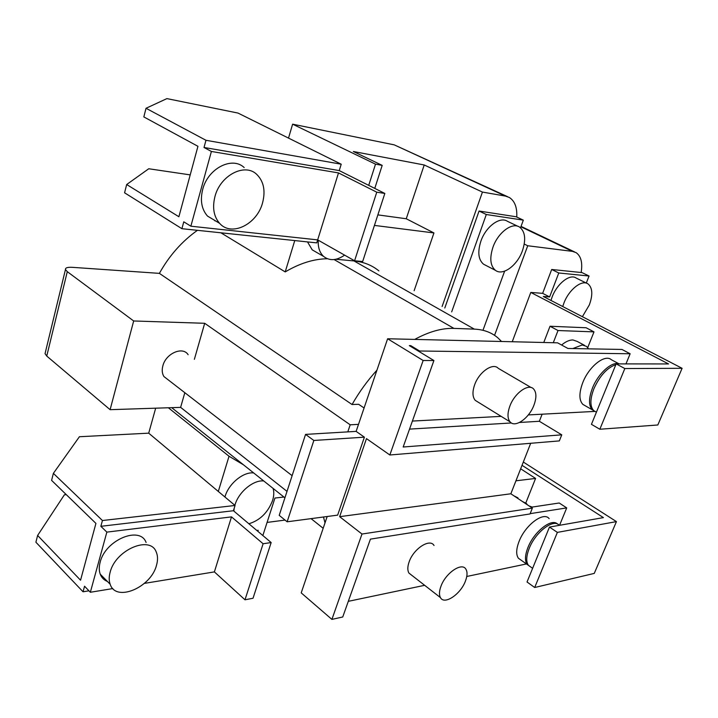 <?xml version="1.0" encoding="UTF-8"?>
<svg xmlns="http://www.w3.org/2000/svg" width="718" height="718" viewBox="0 0 718 718"><rect width="100%" height="100%" fill="white"/><g stroke="black" fill="none" stroke-linecap="round" stroke-linejoin="round"><path stroke-width="1.08" d="M531.051 567.211L528.412 565.335C525.962 561.79 526.222 556.181 529.175 548.507C535.448 532.029 553.883 518.064 559.232 525.361M596.039 411.97L593.759 410.66C589.927 406.514 589.963 399.244 593.849 388.86C599.745 375.828 607.078 367.76 615.847 364.636M440.969 586.22C439.165 591.138 438.994 594.944 440.466 597.627C444.334 605.292 460.732 594.19 465.461 580.979C467.382 575.872 467.526 571.941 465.91 569.203C462.042 561.898 445.672 572.892 440.969 586.22M557.518 524.068C551.702 517.768 533.986 531.652 527.901 547.619C524.957 555.292 524.705 560.902 527.156 564.438L529.803 566.322M532.128 507.079L528.951 505.858M590.528 348.885L588.177 348.84M509.852 406.155C507.321 413.254 507.393 418.486 510.058 421.861C515.12 428.206 529.193 418.199 533.959 405.123C536.633 397.781 536.525 392.405 533.618 388.994C528.538 383.08 514.555 393.033 509.852 406.155M585.152 405.706L582.854 404.378C578.968 400.213 578.941 392.97 582.765 382.64C588.922 366.458 604.978 353.786 611.359 359.727L619.131 363.891C611.987 361.046 598.112 373.486 592.458 388.079C588.572 398.454 588.554 405.724 592.386 409.87L594.666 411.181M522.426 501.505L526.447 503.515L527.335 504.781M522.417 250.788C517.292 265.472 502.851 276.125 495.465 270.363C490.286 265.92 489.443 258.22 492.943 247.261C497.942 232.578 512.239 221.916 519.59 227.103C525.199 231.582 526.141 239.48 522.417 250.788M572.856 348.562L582.244 344.954L586.516 346.408L588.5 348.813M562.741 306.541L563.872 303.193C568.853 289.632 581.885 279.338 588.006 283.897C592.547 287.721 592.996 294.73 589.343 304.908L582.379 316.701M549.467 527.066L527.03 581.984L534.686 587.504L594.262 573.404L616.439 521.609L557.374 532.388L549.467 527.066L603.425 517.615L522.031 465.318M534.686 587.504L557.374 532.388M599.835 429.247L657.823 424.984L682.1 368.298L624.831 368.549L599.835 429.247L591.444 424.338L616.152 363.891L668.557 363.945L530.79 292.432L542.637 293.339L551.693 269.474L582.056 272.607L589.047 276.017L558.775 272.984L549.62 296.938L542.637 293.339M624.831 368.549L616.152 363.891M411.89 575.387L408.937 573.081C407.384 570.361 407.465 566.583 409.179 561.745C413.64 548.624 429.938 538.132 434.031 545.492M521.088 560.148L518.414 558.254C515.937 554.691 516.143 549.09 519.06 541.453C525.253 524.984 543.768 511.189 549.144 518.656M559.555 525.298L566.717 507.895L559.205 502.995L531.024 507.249M566.717 507.895L530.153 513.648M478.026 402.08L475.226 400.348C472.444 396.955 472.247 391.768 474.643 384.794C479.085 371.915 492.997 362.366 498.283 368.334L531.14 387.549M412.401 421.062L501.155 416.368M528.304 414.923L595.043 411.396M214.951 196.552C220.22 175.371 244.694 162.69 256.64 174.294C263.73 181.241 265.696 190.782 262.546 202.907C256.963 224.411 231.42 237.03 219.6 223.334C213.758 216.576 212.205 207.646 214.951 196.552M513.9 495.815L517.956 497.852M485.628 265.283L483.573 264.224C478.35 259.772 477.443 252.099 480.872 241.212C485.772 226.628 500.033 216.1 507.446 221.306L517.956 226.332M561.593 345.017C565.694 341.606 569.473 339.919 572.928 339.955L577.218 341.436L584.506 345.331M110.132 572.264C115.49 549.71 150.367 535.072 156.255 552.07C157.861 555.813 157.951 560.202 156.515 565.219C151.13 587.432 115.876 602.573 110.159 584.246C108.912 580.781 108.903 576.787 110.132 572.264M550.975 300.447L552.088 297.117C556.98 283.646 569.984 273.468 576.168 278.054L586.714 283.26M549.62 296.938L543.302 296.48L682.1 368.298M523.323 462.042L616.439 521.609M558.775 272.984L551.693 269.474M512.239 341.741L530.79 292.432M364.394 437.172L313.847 440.466L305.554 434.399L356.119 431.383L364.394 437.172L337.648 515.129L287.137 521.798L279.212 515.345L305.554 434.399M313.847 440.466L287.137 521.798M348.302 601.334L424.643 585.314M466.772 576.473L526.456 563.944M361.989 534.03L331.904 619.392L342.737 616.986L370.425 539.128L530.037 513.944L532.361 508.138L361.989 534.03L339.641 516.673L366.476 438.626L389.847 454.988L559.331 440.906L561.763 434.839L403.175 447L433.914 360.535L409.332 345.618L410.759 345.645L419.59 351.003L419.348 351.694M542.126 414.196L539.344 421.278L561.763 434.839M539.344 421.278L519.482 422.48M511.404 422.965L409.538 429.113M433.914 360.535L423.153 360.499L387.621 338.761L557.563 342.827L567.947 348.472L621.95 349.451L630.144 353.759L419.59 351.003M625.97 363.9L630.144 353.759M410.516 346.345L410.759 345.645M423.153 360.499L389.847 454.988M530.692 443.284L510.848 493.778L339.641 516.673M510.848 493.778L532.361 508.138M216.028 221.189L207.484 216.064C201.614 209.324 200.017 200.448 202.691 189.453C207.825 168.452 232.183 155.994 244.174 167.563M525.827 502.914L535.583 478.43L520.667 468.8M515.955 480.809L535.583 478.43M520.532 227.794L523.332 220.139L486.301 214.511L451.676 311.89M483.196 329.643L504.637 271.153M543.759 342.495L550.024 326.25L558.021 330.531L553.282 342.728M587.719 347.62L593.992 331.878L586.121 327.758L550.024 326.25M593.992 331.878L558.021 330.531M107.413 581.463C103.975 580.081 101.579 577.649 100.233 574.167C98.976 570.711 98.949 566.735 100.152 562.239C105.384 539.828 140.127 525.531 146.104 542.503M586.301 283.054L589.047 276.017M494.549 335.342L527.73 245.753L572.425 251.372L576.069 252.619C581.033 256.102 582.72 262.725 581.149 272.517M204.011 147.477L339.237 170.588L384.839 193.447L376.762 192.182L338.501 172.921L211.388 151.462L204.011 147.477L205.967 140.288L146.023 108.283L143.833 116.917L197.944 146.301L178.89 216.737L126.673 184.526L148.752 168.757L190.216 174.887M214.879 220.839L215.579 220.92M100.861 526.312L233.422 510.731L271.162 542.557L263.111 543.75L231.501 516.879L106.856 532.119L100.861 526.312L102.441 520.523L53.374 473.359L51.597 480.378L95.925 523.395L80.551 580.216L37.614 535.457L64.387 494.81L66.289 494.639M101.678 576.958L102.809 576.778M168.631 380.181L163.91 376.528C162.115 373.593 161.756 370.039 162.851 365.866C165.84 353.364 182.803 346.049 188.134 354.701M331.904 619.392L301.21 592.88L327.175 516.511M356.119 431.383L387.621 338.761M358.506 424.365L350.187 424.805L347.799 431.886M338.501 172.921L317.67 239.884L354.584 260.787L362.662 261.531L384.839 193.447M376.762 192.182L354.584 260.787M190.862 226.197L317.67 239.884L316.746 242.881L181.896 228.692L183.772 221.817L190.862 226.197L211.388 151.462M181.896 228.692L124.573 192.801L126.673 184.526M524.248 244.057L527.73 245.753M523.332 220.139L516.17 216.764L479.059 211.038L486.301 214.511M444.792 308.013L479.059 211.038M231.501 516.879L214.386 571.896L244.991 599.79L253.023 598.256L271.162 542.557M263.111 543.75L244.991 599.79M106.856 532.119L90.342 592.269L112.834 588.572M144.363 583.393L214.386 571.896M37.614 535.457L35.9 542.216L83.037 591.776L84.553 586.22L90.342 592.269M146.023 108.283L166.899 98.608L237.99 113.067L341.221 164.207L205.967 140.288M53.374 473.359L79.411 436.732L148.707 433.169L235.055 505.481L102.441 520.523M45.369 352.332L45.046 353.651L46.751 356.074L110.105 409.682L133.674 320.973L67.286 271.664L65.464 269.51C65.275 267.796 67.582 267.069 72.374 267.329L159.387 273.37L352.062 404.521L358.614 404.288L364.08 407.986M350.187 424.805L204.684 323.288L194.381 359.305M184.822 392.692L180.622 407.366L110.105 409.682M204.684 323.288L133.674 320.973M287.012 491.372L180.622 407.366M339.237 170.588L341.221 164.207M368.72 185.37L375.514 164.153L382.191 165.373L353.346 151.507L424.212 164.978L482.433 192.074L505.445 196.077L509.34 197.477C514.788 201.013 517.256 207.529 516.745 217.033M507.357 196.57L394.236 144.857L292.612 124.178L288.51 138.098M424.212 164.978L406.253 218.757L377.856 214.879M285.028 520.083L267.078 522.426M482.433 192.074L442.108 306.496M83.037 591.776L88.951 590.815M233.422 510.731L235.055 505.481M325.012 522.892L323.495 516.996M414.735 339.408C428.906 331.671 441.965 328 453.929 328.395L474.311 329.122C483.788 329.544 491.704 332.506 498.059 338.016L501.541 341.49M352.062 404.521C359.188 392.046 367.481 380.585 376.95 370.147M148.707 433.169L155.671 408.192M197.423 230.325C181.878 241.392 169.197 255.743 159.387 273.37M344.613 255.132C336.589 260.643 329.598 261.083 323.621 256.434C319.672 252.763 317.877 247.351 318.245 240.207M335.889 259.261L353.956 260.93C363.658 261.908 371.969 265.22 378.88 270.883M220.884 232.794L285.208 271.907C299.837 263.264 313.91 258.884 327.426 258.758M294.757 240.566L285.208 271.907M292.612 124.178L375.514 164.153M382.191 165.373L374.769 188.403M374.428 225.407L433.941 232.946L406.253 218.757M433.941 232.946L414.124 290.736M283.942 497.044L274.94 498.041L262.851 535.547M257.852 531.338L258.184 530.288L256.829 530.476M243.465 464.797L229.033 456.244L218.299 491.453M229.033 456.244L168.362 407.77M316.665 252.413L312.222 249.855L307.501 241.903M224.922 497L225.075 496.488C228.728 483.591 243.573 471.52 253.714 472.965M234.867 505.328L235.019 504.808C238.744 491.839 253.66 479.615 263.793 480.988M273.082 488.384C274.177 491.92 273.998 495.985 272.553 500.572C267.832 512.661 259.943 520.397 248.877 523.763M233.88 511.117L234.176 508.317M520.9 226.789L572.425 251.372M46.751 356.074L67.286 271.664M394.236 144.857L505.445 196.077M353.956 260.93L474.311 329.122M334.103 259.557L453.929 328.395M532.612 568.315L528.412 565.335M596.416 412.186L593.759 410.66M408.937 573.081L440.466 597.627M518.414 558.254L527.156 564.438M475.226 400.348L510.058 421.861M582.854 404.378L592.386 409.87M495.465 270.363L483.573 264.224M219.6 223.334L207.484 216.064M110.159 584.246L100.233 574.167M163.91 376.528L292.118 475.666M521.044 226.394L574.445 251.847M45.046 353.651L65.464 269.51M171.71 407.662L284.911 497.816M311.065 518.638L323.172 528.286M323.621 256.434L312.222 249.855"/></g></svg>
